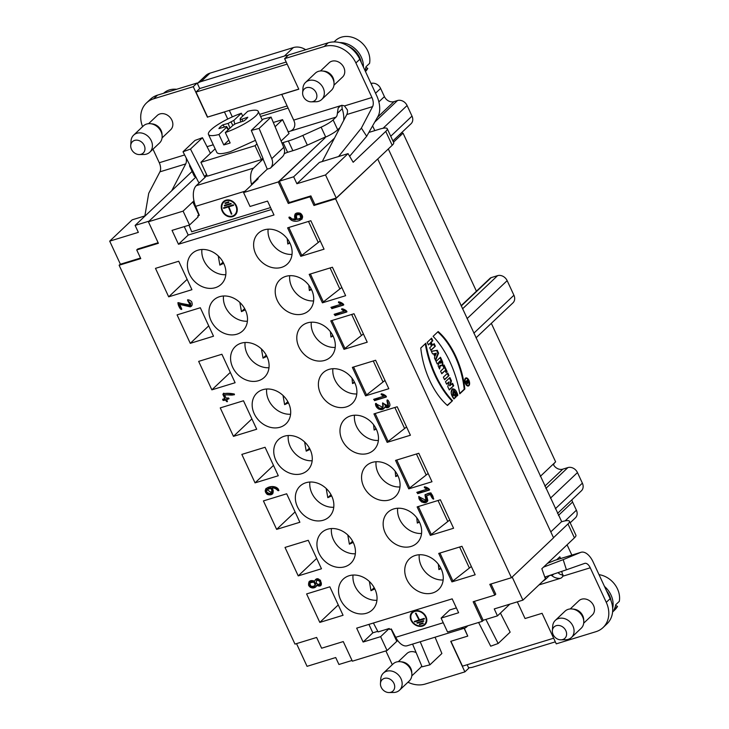 <?xml version="1.0" encoding="UTF-8"?>
<svg xmlns="http://www.w3.org/2000/svg" width="729" height="729" viewBox="0 0 729 729"><rect width="100%" height="100%" fill="white"/><g stroke="black" fill="none" stroke-linecap="round" stroke-linejoin="round"><path stroke-width="1.09" d="M298.762 89.111L207.601 117.068L224.468 111.993L227.74 119.055M603.047 627.569L606.938 623.887A25.861 21.259 46.6 0 0 610.164 598.664L593.16 562.041A17.241 9.085 73 0 0 580.977 552.3A17.241 9.085 73 0 0 580.557 552.454L563.18 559.635L566.424 569.796L584.622 563.408A7.837 4.128 73 0 1 584.704 563.38A7.837 4.128 73 0 1 590.244 567.8L606.273 602.345A25.861 21.259 46.6 0 1 603.047 627.569A25.861 21.259 46.6 0 1 595.903 631.697L556.263 643.853L542.084 613.308L525.053 618.529L517.317 601.853M464.127 628.289L467.754 636.107L464.327 628.234M450.923 641.265L462.478 666.169L553.648 638.212M305.67 49.709A15.673 12.885 -133.4 0 0 293.359 47.585L209.952 73.164L201.04 81.602A15.673 12.885 -133.4 0 0 197.386 83.516L199.719 88.546L195.992 92.073L287.162 64.116M195.992 92.073L207.601 117.068M287.946 131.876C292.785 130.846 295.054 128.04 294.771 123.438A7.837 4.128 73 0 0 293.696 120.112L281.768 94.424L298.799 89.202L284.62 58.657L324.259 46.501A25.861 21.259 46.6 0 1 355.907 62.967L371.945 97.513A7.837 4.128 -107 0 1 372.592 106.616L361.384 128.085L366.678 136.296L349.628 156.298M366.678 136.296L378.069 116.23A17.241 9.085 -107 0 0 376.793 95.918L359.789 59.286A25.861 21.259 46.6 0 0 328.15 42.82L288.511 54.976L284.62 58.657M341.846 105.231L342.183 108.794A17.241 9.085 73 0 1 343.705 120.458M199.719 88.546L286.187 62.029M287.126 105.951L259.633 114.38M288.092 108.047L260.599 116.476M467.171 664.73L468.537 667.673A15.673 12.885 -133.4 0 0 472.839 667.144L555.334 641.848M287.973 55.486A15.673 12.885 -133.4 0 0 284.447 56.024L293.359 47.585M201.04 81.602L284.447 56.024M229.325 110.407L232.332 116.877M142.592 126.664A25.861 21.259 46.6 0 1 146.474 102.962L150.356 99.281A25.861 21.259 46.6 0 1 157.51 95.144L197.14 82.997L197.386 83.516M197.14 82.997L193.258 86.678L207.437 117.223M467.754 636.107L450.722 641.329L464.892 671.874L425.262 684.03A25.861 21.259 46.6 0 1 407.967 682.216M468.537 667.673L468.783 668.192L464.892 671.874M557.977 572.639L559.343 573.805A5.878 4.83 -133.4 0 0 563.107 574.908M556.728 559.735L559.826 556.81L560.628 558.542M425.043 495.365L425.071 494.636L430.976 492.922L433.646 499.01L430.465 494.499L426.638 495.665L427.13 501.579L421.59 501.999L418.71 496.586L426.046 500.44L425.043 495.365C426.082 494.144 427.887 493.333 430.456 492.913C432.452 494.681 433.418 496.768 433.354 499.165C432.142 498.308 431.176 496.75 430.465 494.499L426.638 495.665L427.814 500.495C425.864 505.653 417.599 500.732 418.993 496.431C420.132 498.709 421.845 500.304 424.123 501.206C426.884 500.413 427.194 498.472 425.043 495.365L426.192 500.276M278.396 489.259L278.806 490.581L277.813 490.562C276.245 488.712 274.359 487.856 272.154 487.993L272.646 493.834L266.832 494.098L265.912 488.539L272.127 486.507L278.396 489.259C279.599 492.813 276.446 488.722 274.86 488.375C272.455 487.419 271.862 487.965 273.093 490.025C273.667 494.052 271.808 495.556 267.525 494.535C259.642 488.056 274.414 483.336 278.396 489.259M381.194 394.626L381.221 393.888L386.279 396.959L379.353 399.155L373.594 399.401L383.809 396.202L381.194 394.626C380.866 392.284 388.22 396.631 385.987 397.114L374.524 400.631L373.886 399.246L383.809 396.202L381.513 394.316L383.809 396.202M341.719 309.588L341.746 308.85L346.804 311.921L339.878 314.117L334.119 314.363L344.334 311.165L341.719 309.588C341.391 307.246 348.744 311.593 346.512 312.076L335.058 315.593L334.411 314.208L344.334 311.165L342.047 309.278L344.334 311.165M187.945 301.123L191.363 306.244L179.662 304.394L181.63 309.442L177.84 302.808L190.269 305.105L187.945 301.123C186.196 298.252 192.046 300.895 191.836 302.417C192.638 304.594 192.11 306.071 190.26 306.863L179.662 304.394L181.658 308.713C181.293 311.966 176.5 302.799 178.541 302.663L188.401 305.451C191.727 304.85 191.572 303.401 187.945 301.123L190.415 304.941M310.836 220.723L287.6 227.849L300.804 256.316L324.05 249.181L310.836 220.723M332.424 267.233L309.187 274.359L322.4 302.827L345.637 295.692L332.424 267.233M354.012 313.743L330.775 320.869L343.988 349.337L367.225 342.202L354.012 313.743M375.608 360.254L352.362 367.38L365.575 395.847L388.812 388.712L375.608 360.254M397.196 406.764L373.95 413.89L387.163 442.357L410.409 435.231L397.196 406.764M418.783 453.274L395.546 460.4L408.75 488.867L431.996 481.741L418.783 453.274M440.371 499.784L417.134 506.91L430.347 535.378L453.584 528.252L440.371 499.784M461.958 546.294L438.721 553.42L451.934 581.888L475.171 574.762L461.958 546.294M432.698 592.941A21.159 17.396 -133.4 0 0 438.548 589.561A21.159 17.396 -133.4 0 0 439.195 565.412A21.159 17.396 -133.4 0 0 415.302 555.452A21.159 17.396 -133.4 0 0 409.443 558.833A21.159 17.396 -133.4 0 0 408.805 582.972A21.159 17.396 -133.4 0 0 432.698 592.941M323.302 520.224A21.159 17.396 46.6 0 1 299.409 510.264A21.159 17.396 46.6 0 1 300.047 486.115A21.159 17.396 46.6 0 1 327.23 489.514A21.159 17.396 46.6 0 1 329.153 516.843A21.159 17.396 46.6 0 1 323.302 520.224M346.339 406.9A21.159 17.396 -133.4 0 0 352.189 403.511A21.159 17.396 -133.4 0 0 352.836 379.372A21.159 17.396 -133.4 0 0 328.943 369.412A21.159 17.396 -133.4 0 0 323.093 372.792A21.159 17.396 -133.4 0 0 322.446 396.931A21.159 17.396 -133.4 0 0 346.339 406.9M236.943 334.183A21.159 17.396 46.6 0 1 213.05 324.223A21.159 17.396 46.6 0 1 213.697 300.075A21.159 17.396 46.6 0 1 240.871 303.474A21.159 17.396 46.6 0 1 242.793 330.802A21.159 17.396 46.6 0 1 236.943 334.183M281.576 267.361A21.159 17.396 -133.4 0 0 287.426 263.98A21.159 17.396 -133.4 0 0 288.064 239.841A21.159 17.396 -133.4 0 0 264.171 229.881A21.159 17.396 -133.4 0 0 258.321 233.262A21.159 17.396 -133.4 0 0 257.674 257.401A21.159 17.396 -133.4 0 0 281.576 267.361M215.356 287.673A21.159 17.396 46.6 0 1 191.463 277.713A21.159 17.396 46.6 0 1 192.101 253.564A21.159 17.396 46.6 0 1 219.283 256.963A21.159 17.396 46.6 0 1 221.206 284.292A21.159 17.396 46.6 0 1 215.356 287.673M367.926 453.411A21.159 17.396 -133.4 0 0 373.777 450.021A21.159 17.396 -133.4 0 0 374.424 425.882A21.159 17.396 -133.4 0 0 350.531 415.922A21.159 17.396 -133.4 0 0 344.68 419.303A21.159 17.396 -133.4 0 0 344.033 443.442A21.159 17.396 -133.4 0 0 367.926 453.411M301.715 473.713A21.159 17.396 46.6 0 1 277.813 463.753A21.159 17.396 46.6 0 1 278.46 439.605A21.159 17.396 46.6 0 1 305.642 443.004A21.159 17.396 46.6 0 1 307.565 470.333A21.159 17.396 46.6 0 1 301.715 473.713M344.89 566.734A21.159 17.396 46.6 0 1 320.997 556.774A21.159 17.396 46.6 0 1 321.644 532.626A21.159 17.396 46.6 0 1 348.817 536.025A21.159 17.396 46.6 0 1 350.74 563.353A21.159 17.396 46.6 0 1 344.89 566.734M411.11 546.431A21.159 17.396 -133.4 0 0 416.961 543.05A21.159 17.396 -133.4 0 0 417.599 518.902A21.159 17.396 -133.4 0 0 393.706 508.942A21.159 17.396 -133.4 0 0 387.855 512.323A21.159 17.396 -133.4 0 0 387.217 536.462A21.159 17.396 -133.4 0 0 411.11 546.431M258.531 380.693A21.159 17.396 46.6 0 1 234.638 370.733A21.159 17.396 46.6 0 1 235.285 346.585A21.159 17.396 46.6 0 1 262.458 349.984A21.159 17.396 46.6 0 1 264.381 377.312A21.159 17.396 46.6 0 1 258.531 380.693M324.751 360.39A21.159 17.396 -133.4 0 0 330.601 357A21.159 17.396 -133.4 0 0 331.248 332.861A21.159 17.396 -133.4 0 0 307.346 322.901A21.159 17.396 -133.4 0 0 301.496 326.282A21.159 17.396 -133.4 0 0 300.858 350.421A21.159 17.396 -133.4 0 0 324.751 360.39M303.164 313.871A21.159 17.396 -133.4 0 0 309.014 310.49A21.159 17.396 -133.4 0 0 309.652 286.351A21.159 17.396 -133.4 0 0 285.759 276.391A21.159 17.396 -133.4 0 0 279.909 279.772A21.159 17.396 -133.4 0 0 279.271 303.911A21.159 17.396 -133.4 0 0 303.164 313.871M280.118 427.203A21.159 17.396 46.6 0 1 256.225 417.243A21.159 17.396 46.6 0 1 256.872 393.095A21.159 17.396 46.6 0 1 284.055 396.494A21.159 17.396 46.6 0 1 285.978 423.822A21.159 17.396 46.6 0 1 280.118 427.203M389.523 499.921A21.159 17.396 -133.4 0 0 395.373 496.54A21.159 17.396 -133.4 0 0 396.011 472.392A21.159 17.396 -133.4 0 0 372.118 462.432A21.159 17.396 -133.4 0 0 366.268 465.813A21.159 17.396 -133.4 0 0 365.621 489.952A21.159 17.396 -133.4 0 0 389.523 499.921M366.477 613.244A21.159 17.396 46.6 0 1 342.584 603.284A21.159 17.396 46.6 0 1 343.231 579.136A21.159 17.396 46.6 0 1 370.414 582.535A21.159 17.396 46.6 0 1 372.328 609.863A21.159 17.396 46.6 0 1 366.477 613.244M329.845 586.809L306.608 593.935L319.812 622.402L343.058 615.276L329.845 586.809M308.258 540.298L285.012 547.424L298.225 575.892L321.471 568.766L308.258 540.298M286.67 493.788L263.424 500.914L276.637 529.382L299.874 522.256L286.67 493.788M265.074 447.278L241.837 454.404L255.05 482.871L278.287 475.745L265.074 447.278M243.486 400.768L220.249 407.894L233.462 436.361L256.699 429.235L243.486 400.768M221.898 354.258L198.662 361.384L211.866 389.851L235.112 382.725L221.898 354.258M200.311 307.747L177.065 314.873L190.278 343.341L213.515 336.206L200.311 307.747M178.714 261.237L155.477 268.363L168.691 296.831L191.927 289.695L178.714 261.237M397.095 641.046L387.072 650.541L352.371 661.185L343.268 641.575L321.617 648.218L316.623 637.456L294.972 644.09L119.119 265.238L140.761 258.604L136.733 249.929L158.384 243.286L148.397 221.771L183.097 211.128L189.54 225.006L172.035 230.382L178.477 244.261L273.986 214.973L267.534 201.095L250.029 206.462L243.586 192.574L278.287 181.94L288.274 203.455L309.925 196.821L313.953 205.496L335.595 198.853L511.457 577.705L489.806 584.348L494.8 595.11L473.157 601.744L482.252 621.354L447.551 631.997L441.109 618.11L458.623 612.743L452.171 598.855L356.672 628.143L363.115 642.03L372.829 632.827L368.92 624.389M387.072 650.541L380.62 636.663L363.115 642.03M289.285 217.023L288.948 217.37C291.564 218.873 293.805 219.675 295.664 219.766L295.19 213.907L300.986 213.652L301.906 219.219L290.315 219.292L289.094 217.133M338.493 302.644L338.52 301.906L343.578 304.986L336.661 307.173L330.902 307.419L341.117 304.221L338.493 302.644C338.165 300.312 345.519 304.658 343.295 305.141L331.832 308.649L331.185 307.264L341.117 304.221L338.821 302.335L341.117 304.221M223.712 393.168L222.892 394.398C225.006 392.658 231.348 393.387 234.364 394.052C233.581 396.029 227.557 394.453 224.587 394.918L226.099 398.171C229.416 397.679 229.635 398.143 226.746 399.556C227.53 402.299 227.102 402.426 225.471 399.948C223.338 400.832 222.482 400.558 222.91 399.146C226.118 399.219 223.584 396.339 222.892 394.398L223.384 393.478L229.517 393.496L234.337 394.781L224.587 394.918L226.099 398.171L228.942 398.818L226.746 399.556L227.357 401.679L225.471 399.948L222.627 399.301L224.824 398.563L222.892 394.398L223.384 393.478M386.962 400.786L389.04 407.001L384.757 407.01L383.973 408.55L378.433 408.987L375.526 403.565L382.871 407.42L382.543 403L387.965 405.862L386.962 400.786C387.454 397.843 390.771 404.34 389.723 405.916C388.675 407.912 387.017 408.276 384.757 407.01C383.5 411.584 376.182 409.789 375.499 404.294C376.282 401.232 377.64 407.192 379.308 407.994C382.078 408.623 383.363 407.666 383.153 405.124C381.376 400.877 384.411 404.085 385.668 406.044C388.757 406.126 389.186 404.367 386.962 400.786L388.11 405.688M424.369 487.646L424.396 486.908L429.454 489.979L422.538 492.175L416.769 492.421L426.984 489.223L424.369 487.646C424.041 485.304 431.395 489.66 429.162 490.134L417.708 493.651L417.061 492.266L426.984 489.223L424.697 487.336L426.984 489.223M314.673 581.159C318.564 572.602 326.474 589.652 316.605 585.323C316.714 587.528 311.483 589.907 308.631 585.387C308.203 581.077 310.217 579.664 314.673 581.159L315.457 579.61L320.514 580.211L320.897 585.305L316.605 585.323L315.484 587.109L310.308 587.328L309.105 581.56L314.673 581.159L315.63 579.464M553.493 537.683L567.982 523.96A15.673 3.372 -24.9 0 0 569.458 521.271A15.673 3.372 -24.9 0 0 561.722 521.736L388.32 148.962M335.595 198.853L377.704 158.977L336.251 198.033L325.535 174.951L348.052 153.628L353.173 162.266L385.759 131.402A15.673 3.372 -24.9 0 0 387.245 128.705A15.673 3.372 -24.9 0 0 379.499 129.17L368.874 132.432M438.585 353.164L437.254 350.284L431.358 351.314L432.561 353.902L433.518 353.738L434.912 356.727L434.429 357.93L435.623 360.518L438.585 353.164L437.254 350.284L431.358 351.314L432.561 353.902L433.518 353.738L434.912 356.727L434.429 357.93L435.623 360.518L438.585 353.164L437.947 353.355L435.331 359.871M438.922 362.586L438.111 365.858L439.578 369.02L440.507 365.284A3.426 1.804 73 0 0 441.865 365.721A3.426 1.804 73 0 0 442.275 361.11L440.48 357.237L436.051 361.438L437.254 364.017L438.867 362.486L437.127 363.735M445.127 370.587L446.075 372.628L447.15 371.617L444.052 364.947L442.986 365.958L443.934 367.999L440.58 371.179L441.774 373.767L445.127 370.587L446.075 372.628L447.15 371.617L444.052 364.947L442.986 365.958L443.934 367.999L440.58 371.179L441.774 373.767L445.127 370.587L441.646 373.485M448.991 375.581L447.788 372.993L443.369 377.185L444.562 379.773L448.991 375.581L447.788 372.993L443.369 377.185L444.562 379.773L448.991 375.581L444.435 379.49M430.137 343.286L431.468 346.157L429.727 347.806L430.93 350.394L435.359 346.202L434.156 343.614L432.543 345.145L431.213 342.266L432.816 340.744L431.623 338.156L427.194 342.348L428.397 344.935L430.137 343.286L431.468 346.157L429.727 347.806L430.93 350.394L435.359 346.202L434.156 343.614L432.543 345.145L431.213 342.266L432.816 340.744L431.623 338.156L427.194 342.348L428.397 344.935L430.137 343.286L428.26 344.653M452.527 400.704A66.786 35.202 -107 0 1 425.845 343.213L420.779 348.006A56.142 29.588 73 0 0 447.469 405.497L452.527 400.704A66.786 35.202 -107 0 1 425.845 343.213L420.779 348.006A56.142 29.588 73 0 0 447.469 405.497L452.527 400.704L447.242 405.297M468.893 385.705A4.219 2.223 73 0 0 469.102 380.802A4.219 2.223 73 0 0 465.922 377.932A4.219 2.223 73 0 0 465.029 382.616A4.219 2.223 73 0 0 468.392 385.996A4.219 2.223 73 0 0 468.893 385.705A4.219 2.223 73 0 0 467.799 378.661A4.219 2.223 73 0 0 464.783 381.522A4.219 2.223 73 0 0 468.893 385.705M449.091 381.859L447.77 386.671L449.292 389.951L453.711 385.759L452.563 383.281L450.158 385.568L451.451 380.866L449.902 377.54L445.474 381.732L446.622 384.201L449.091 381.859L447.77 386.671L449.292 389.951L453.711 385.759L452.563 383.281L450.158 385.568L451.451 380.866L449.902 377.54L445.474 381.732L446.622 384.201L449.091 381.859L446.485 383.919M453.538 395.61L454.878 394.334L456.081 396.922L453.939 398.954C451.023 395.145 450.413 391.874 452.108 389.122C454.495 388.302 456.409 390.343 457.848 395.246L456.883 396.157L453.803 391.4L453.538 395.61L454.878 394.334L456.081 396.922L453.939 398.954L451.133 393.013L452.773 388.757L457.848 395.246L456.883 396.157C456.363 390.598 450.841 389.969 453.538 395.61L452.9 395.801L453.465 391.564M511.457 577.705L553.557 537.82L377.704 158.977M464.838 389.04L459.78 393.833A66.786 35.202 73 0 0 433.099 336.342L438.156 331.549A56.142 29.588 -107 0 1 464.838 389.04L459.78 393.833A66.786 35.202 73 0 0 433.099 336.342L438.156 331.549A56.142 29.588 -107 0 1 464.838 389.04L464.209 389.231A56.142 29.588 73 0 0 437.746 331.941M325.535 174.951L296.885 183.735L293.659 176.801L279.335 181.193L289.249 202.534L310.891 195.901L309.925 196.821M289.249 202.534L288.274 203.455M136.733 249.929L137.708 249.008L158.129 242.739M491.027 583.975L495.775 594.19L494.8 595.11M140.515 258.057L120.403 264.226L109.696 241.144L132.204 219.821L145.253 215.82M119.119 265.238L120.34 264.08M336.251 198.033L314.919 204.576L313.953 205.496M310.891 195.901L314.919 204.576M149.062 221.142L135.12 225.416L138.346 232.36L109.696 241.144M500.413 613.08L510.145 632.143L498.162 643.497L490.699 646.195L478.589 622.475M498.162 643.497L485.879 619.422M412.578 644.099L422.091 666.825L429.9 664.848L420.223 641.757M435.058 637.21L441.883 653.494L429.9 664.848M391.081 629.045L396.704 641.165L397.897 640.8M474.379 601.37L483.145 620.261L497.47 615.868L509.853 604.141M561.057 571.6A7.837 4.128 73 0 1 562.023 572.283L562.761 576.229A5.878 4.83 46.6 0 1 561.877 577.459A5.878 4.83 46.6 0 1 560.246 578.398C557.038 578.534 554.277 577.632 551.962 575.7A7.837 4.128 -107 0 0 549.939 575.436A7.837 4.128 -107 0 0 549.01 575.992L546.103 578.753A15.673 3.372 155.1 0 1 542.795 581.295M199.126 182.97A10.188 8.374 46.6 0 1 198.078 181.284L183.015 151.769L190.479 149.062L204.494 176.518L206.589 174.541M207.027 175.489L205.441 176.992A0.784 0.647 46.6 0 1 204.494 176.518M190.479 149.062L202.462 137.717L194.998 140.415L183.015 151.769M202.462 137.717L210.426 153.3M194.005 201.04L192.893 202.097L194.16 201.705M251.66 184.929A17.241 9.085 -107 0 1 253.583 168.098L262.741 159.414A0.784 0.647 46.6 0 0 263.069 158.558L251.286 130.418L259.087 128.441L271.762 158.685A10.188 8.374 46.6 0 1 270.359 168.189L267.251 169.137L256.572 179.261L257.847 179.061M263.096 159.086L267.251 169.137M271.762 158.685L283.745 147.34A10.188 8.374 46.6 0 1 282.342 156.835L270.359 168.189M283.745 147.34L271.07 117.087L263.269 119.064L251.286 130.418M281.923 143.002A4.702 1.011 155.1 0 1 283.08 142.602L288.356 140.979A31.347 6.743 -24.9 0 0 302.827 135.43L321.124 127.156A15.673 3.372 -24.9 0 0 333.107 119.893L336.014 117.132A7.837 4.128 73 0 0 337.354 113.369L338.174 108.038L340.808 105.659L293.696 120.112M302.827 135.43L307.337 145.153A31.347 6.743 -24.9 0 1 292.867 150.703L287.591 152.315A4.702 1.011 -24.9 0 0 284.21 153.746M256.644 179.434L251.787 184.036L252.99 183.662M307.337 145.153L324.861 137.225L325.052 137.89L278.287 181.94M333.107 119.893L337.7 129.789A15.673 3.372 -24.9 0 1 325.717 137.052L324.943 137.398M189.786 165.036A15.673 3.372 -24.9 0 0 189.64 166.13L194.224 176.017A15.673 3.372 -24.9 0 0 195.737 176.682M135.12 225.416L192.101 171.443A17.241 9.085 -107 0 0 192.092 171.424M189.64 166.13A15.673 3.372 -24.9 0 0 190.652 166.731M337.7 129.789L339.951 127.648M497.47 615.868L494.253 608.925L522.903 600.14L545.41 578.817L541.838 568.72L574.425 537.847L567.982 523.96M512.177 577.031L522.903 600.14M296.521 643.616L307.055 666.333L335.714 657.54L338.93 664.484L352.034 660.465M441.109 618.11L449.72 609.963L456.381 607.913M380.62 636.663L389.231 628.507L389.733 629.464L391.318 628.972L395.701 637.31A17.241 9.085 73 0 0 407.238 645.739L464.537 628.161A17.241 9.085 73 0 0 466.578 626.958L467.808 625.783M483.537 620.142L482.252 621.354M460.828 627.924A17.241 9.085 73 0 0 464.537 628.161M256.572 179.261L258.157 178.769L243.586 192.574M193.96 200.84L183.097 211.128M189.54 225.006L198.151 216.859L197.732 215.83L198.889 215.019L192.893 202.097M279.335 181.193L325.052 137.89M195.919 177.038L148.397 221.771M324.97 137.717L324.861 137.225M205.441 176.992L196.274 185.667A17.241 9.085 -107 0 0 195.645 206.334L199.318 215.337L197.732 215.83M252.034 184.574L251.787 184.036M377.768 631.314L372.829 632.827M373.403 623.013L378.087 631.925L389.231 628.507M471.344 566.497L452.909 580.967L439.942 553.047M451.934 581.888L452.909 580.967M449.747 519.987L431.313 534.457L418.355 506.537M430.347 535.378L431.313 534.457M428.16 473.476L409.725 487.947L396.767 460.026M408.75 488.867L409.725 487.947M406.572 426.966L388.138 441.437L375.18 413.516M387.163 442.357L388.138 441.437M384.985 380.456L366.55 394.927L353.592 367.006M365.575 395.847L366.55 394.927M363.397 333.946L344.954 348.416L331.996 320.496M343.988 349.337L344.954 348.416M341.801 287.436L323.366 301.906L310.408 273.986M322.4 302.827L323.366 301.906M320.213 240.925L301.779 255.396L288.821 227.475M300.804 256.316L301.779 255.396M168.691 296.831L187.134 279.362M190.278 343.341L208.722 325.872M211.866 389.851L230.309 372.382M233.462 436.361L251.897 418.893M319.812 622.402L338.256 604.933M298.225 575.892L316.668 558.423M276.637 529.382L295.081 511.913M255.05 482.871L273.484 465.403M223.703 263.351L219.857 265.11L223.047 262.094M219.857 265.11L218.253 255.934M289.923 243.049L287.773 244.015L289.559 242.32M287.773 244.015L287.217 238.665M245.29 309.861L241.445 311.62L244.634 308.604M241.445 311.62L239.841 302.444M311.511 289.559L309.36 290.525L311.146 288.83M309.36 290.525L308.804 285.176M266.878 356.372L263.041 358.13L266.231 355.114M263.041 358.13L261.429 348.954M333.098 336.069L330.948 337.035L332.734 335.34M330.948 337.035L330.392 331.686M288.465 402.882L284.629 404.641L287.818 401.624M284.629 404.641L283.016 395.464M354.686 382.579L352.535 383.545L354.321 381.85M352.535 383.545L351.979 378.196M374.824 588.923L370.988 590.681L374.177 587.665M370.988 590.681L369.375 581.505M441.045 568.62L438.894 569.586L440.68 567.9M438.894 569.586L438.339 564.237M353.237 542.412L349.391 544.171L352.581 541.155M349.391 544.171L347.788 534.995M419.457 522.11L417.307 523.076L419.093 521.39M417.307 523.076L416.751 517.727M331.649 495.902L327.804 497.661L330.993 494.645M327.804 497.661L326.2 488.485M397.87 475.6L395.719 476.566L397.505 474.88M395.719 476.566L395.164 471.216M310.062 449.392L306.216 451.151L309.406 448.135M306.216 451.151L304.613 441.974M376.282 429.089L374.132 430.055L375.918 428.37M374.132 430.055L373.576 424.706M271.452 209.524L188.191 235.057L184.273 226.628M178.477 244.261L188.191 235.057M355.351 553.776A21.159 17.396 46.6 0 1 331.449 528.552M421.562 533.473A21.159 17.396 46.6 0 1 397.669 508.241M312.167 460.755A21.159 17.396 46.6 0 1 288.265 435.532M378.387 440.453A21.159 17.396 46.6 0 1 354.485 415.22M268.992 367.735A21.159 17.396 46.6 0 1 245.09 342.512M335.203 347.432A21.159 17.396 46.6 0 1 311.31 322.2M225.808 274.715A21.159 17.396 46.6 0 1 201.915 249.491M292.028 254.412A21.159 17.396 46.6 0 1 268.126 229.179M313.616 300.922A21.159 17.396 46.6 0 1 289.723 275.69M247.395 321.225A21.159 17.396 46.6 0 1 223.502 296.001M356.8 393.942A21.159 17.396 46.6 0 1 332.898 368.71M290.579 414.245A21.159 17.396 46.6 0 1 266.677 389.022M399.975 486.963A21.159 17.396 46.6 0 1 376.073 461.73M333.754 507.266A21.159 17.396 46.6 0 1 309.861 482.042M443.15 579.983A21.159 17.396 46.6 0 1 419.257 554.751M376.939 600.286A21.159 17.396 46.6 0 1 353.036 575.063M404.486 428.215L394.854 407.484M426.073 474.725L416.45 453.994M447.661 521.235L438.038 500.504M469.248 567.745L459.625 547.014M382.889 381.704L373.266 360.973M361.302 335.194L351.679 314.463M339.714 288.684L330.091 267.953M318.126 242.174L308.504 221.443M215.146 148.825L200.912 162.312L207.355 176.19L261.474 159.596L262.932 158.22M281.093 141.016L289.012 133.516L282.56 119.638L273.32 122.472M228.897 202.407L228.678 201.851L224.979 202.99L225.206 203.546L228.897 202.407M231.339 214.18L231.831 214.025L228.888 206.79L233.572 205.359L233.344 204.803L223.484 207.829L223.703 208.385L228.396 206.945L231.339 214.18L231.776 213.879M226.145 200.748A8.347 6.989 55.1 0 1 236.041 206.316A8.347 6.989 55.1 0 1 234.045 215.246A8.347 6.989 55.1 0 1 223.53 212.403A8.347 6.989 55.1 0 1 224.477 201.559A8.347 6.989 55.1 0 1 226.145 200.748M231.175 203.901L224.514 205.942L224.286 205.387L230.947 203.345L231.175 203.901M152.99 149.19L159.277 162.731A7.837 4.128 -107 0 1 159.924 171.834L185.713 163.925A7.837 4.128 -107 0 0 186.332 159.35L186.223 158.056M322.264 161.537L346.804 114.526A7.837 4.128 -107 0 0 347.414 109.951L344.462 105.942A5.878 4.83 -133.4 0 0 340.808 105.659M333.973 85.184L342.584 77.019A9.796 8.055 -133.4 0 0 341.701 64.371A9.796 8.055 -133.4 0 0 329.116 62.794L320.496 70.959M159.924 171.834L148.725 193.294L144.861 215.939M146.474 102.962A25.861 21.259 46.6 0 1 153.619 98.825L193.258 86.678M148.588 123.675L157.2 115.519A9.796 8.055 46.6 0 1 169.784 117.087A9.796 8.055 46.6 0 1 170.677 129.735L162.066 137.899M185.713 163.925L171.707 190.761M338.575 156.535L361.384 128.085M189.002 225.179L191.691 231.776L270.559 207.592M259.087 128.441L271.07 117.087M225.917 200.193A8.958 7.5 55.1 0 1 236.542 206.17A8.958 7.5 55.1 0 1 234.392 215.738A8.958 7.5 55.1 0 1 223.11 212.695A8.958 7.5 55.1 0 1 224.131 201.058A8.958 7.5 55.1 0 1 225.917 200.193M224.359 200.912A8.958 7.5 -124.9 0 0 222.245 209.824M225.507 214.508A8.958 7.5 -124.9 0 0 234.61 215.584M233.453 201.988A8.347 6.989 -124.9 0 0 224.924 201.25A8.347 6.989 -124.9 0 0 224.705 201.404M234.264 215.082A8.347 6.989 -124.9 0 0 234.483 214.937A8.347 6.989 -124.9 0 0 236.725 206.662M224.514 205.942L231.111 203.746M233.508 205.204L223.985 207.674M228.842 202.252L225.48 202.835M200.912 162.312L255.032 145.718L256.936 143.914M275.097 126.709L282.56 119.638M255.032 145.718L261.474 159.596M216.859 152.489C218.017 154.284 222.527 154.019 230.391 151.687L255.442 140.342M144.624 150.876A7.837 6.443 -133.4 0 0 139.212 140.67A7.837 6.443 -133.4 0 0 130.728 145.472A7.837 6.443 -133.4 0 0 139.33 154.557A7.837 6.443 -133.4 0 0 144.624 150.876M130.728 145.472L131.047 140.852A11.755 9.668 46.6 0 1 133.644 135.129A11.755 9.668 46.6 0 1 147.012 135.466A11.755 9.668 46.6 0 1 151.896 148.953A11.755 9.668 46.6 0 1 149.81 152.197A11.755 9.668 46.6 0 1 143.968 154.484L139.33 154.557M149.81 152.197L159.533 142.993A11.755 9.668 -133.4 0 0 162.139 136.004A11.755 9.668 -133.4 0 0 150.484 123.702A11.755 9.668 -133.4 0 0 143.367 125.926L133.644 135.129M162.139 136.004L162.038 134.154A9.796 8.055 -133.4 0 0 152.334 123.903L150.484 123.702M228.66 129.388L226.555 126.454L218.919 128.586A16.065 3.454 155.1 0 1 220.295 126.901A16.065 3.454 155.1 0 1 222.837 124.869L224.368 126.764M229.954 128.158L228.131 123.401L233.891 120.349L241.381 113.25L242.702 116.084M222.837 124.869L228.131 123.401M232.843 125.434L231.139 122.117M242.675 121.26L241.992 119.155L247.778 117.223A16.065 3.454 155.1 0 1 243.86 120.932L235.558 123.693L232.806 125.461L225.316 132.55L230.145 142.966A27.429 5.896 155.1 0 1 226.847 144.05A27.429 5.896 155.1 0 1 223.776 144.916L228.833 140.132M240.761 121.789L240.142 119.356L241.992 119.155M240.142 119.356L240.26 118.39L247.751 111.3A27.429 5.896 155.1 0 1 258.23 111.355A27.429 5.896 155.1 0 1 225.316 132.55M228.305 129.716L226.437 127.411L226.555 126.454M223.776 144.916L218.946 134.51A27.429 5.896 155.1 0 1 208.467 134.446A27.429 5.896 155.1 0 1 241.381 113.25M218.946 134.51L226.437 127.411M234.765 124.194L233.891 120.349M316.532 98.16A7.837 6.443 -133.4 0 0 311.128 87.954A7.837 6.443 -133.4 0 0 302.635 92.747A7.837 6.443 -133.4 0 0 311.247 101.841A7.837 6.443 -133.4 0 0 316.532 98.16M302.635 92.747L302.963 88.127A11.755 9.668 46.6 0 1 305.56 82.413A11.755 9.668 46.6 0 1 318.919 82.742A11.755 9.668 46.6 0 1 323.813 96.237A11.755 9.668 46.6 0 1 321.726 99.481A11.755 9.668 46.6 0 1 315.876 101.759L311.247 101.841M321.726 99.481L331.44 90.278A11.755 9.668 -133.4 0 0 334.046 83.288A11.755 9.668 -133.4 0 0 322.4 70.986A11.755 9.668 -133.4 0 0 315.274 73.21L305.56 82.413M334.046 83.288L333.955 81.429A9.796 8.055 -133.4 0 0 324.241 71.178L322.4 70.986M419.312 624.079L419.585 624.598L423.285 623.459L423.011 622.949L419.312 624.079M415.995 613.135L415.503 613.289L419.02 619.978L414.336 621.418L414.61 621.937L424.469 618.912L424.205 618.392L419.512 619.832L415.995 613.135M422.246 625.573A8.347 6.679 38.8 0 1 411.739 620.57A8.347 6.679 38.8 0 1 412.022 613.262A8.347 6.679 38.8 0 1 422.711 613.289A8.347 6.679 38.8 0 1 425.025 623.723A8.347 6.679 38.8 0 1 422.246 625.573M416.888 622.73L423.549 620.689L423.813 621.199L417.161 623.249L416.888 622.73M398.316 661.668L406.928 653.512A9.796 8.055 46.6 0 1 416.141 652.601M421.736 665.969A9.796 8.055 46.6 0 1 420.405 667.728L411.794 675.892M392.284 664.684L385.887 650.906M563.18 559.635L543.524 567.116M580.977 552.3L555.197 560.209A17.241 9.085 73 0 0 554.769 560.364L547.47 563.38M583.701 623.177L592.312 615.012A9.796 8.055 -133.4 0 0 591.429 602.364A9.796 8.055 -133.4 0 0 578.844 600.787L570.233 608.952M566.424 569.796L544.8 577.095M422.519 626.083A8.958 7.162 38.8 0 1 411.247 620.725A8.958 7.162 38.8 0 1 411.548 612.879A8.958 7.162 38.8 0 1 423.02 612.907A8.958 7.162 38.8 0 1 425.499 624.106A8.958 7.162 38.8 0 1 422.519 626.083M418.993 625.783A8.958 7.162 -141.2 0 0 425.681 623.869M411.739 612.652A8.958 7.162 -141.2 0 0 411.302 619.595M425.207 623.486A8.347 6.679 -141.2 0 0 425.399 623.259A8.347 6.679 -141.2 0 0 426.119 616.925M418.428 610.738A8.347 6.679 -141.2 0 0 412.395 612.797A8.347 6.679 -141.2 0 0 412.213 613.034M417.416 622.566L423.658 620.908M417.161 623.249L417.526 622.785M414.61 621.937L414.865 621.254M424.314 618.611L414.974 621.472M419.585 624.598L419.84 623.915M423.13 623.158L419.959 624.133M394.353 688.869A7.837 6.443 -133.4 0 0 388.94 678.663A7.837 6.443 -133.4 0 0 380.456 683.465A7.837 6.443 -133.4 0 0 389.058 692.55A7.837 6.443 -133.4 0 0 394.353 688.869M380.456 683.465L380.775 678.845A11.755 9.668 46.6 0 1 383.372 673.122A11.755 9.668 46.6 0 1 396.74 673.459A11.755 9.668 46.6 0 1 401.624 686.946A11.755 9.668 46.6 0 1 399.538 690.19A11.755 9.668 46.6 0 1 393.696 692.477L389.058 692.55M399.538 690.19L409.261 680.986A11.755 9.668 -133.4 0 0 411.867 673.997A11.755 9.668 -133.4 0 0 400.212 661.695A11.755 9.668 -133.4 0 0 393.095 663.919L383.372 673.122M411.867 673.997L411.767 672.147A9.796 8.055 -133.4 0 0 402.062 661.896L400.212 661.695M566.26 636.153A7.837 6.443 -133.4 0 0 560.856 625.947A7.837 6.443 -133.4 0 0 552.363 630.74A7.837 6.443 -133.4 0 0 560.975 639.834A7.837 6.443 -133.4 0 0 566.26 636.153M552.363 630.74L552.691 626.12A11.755 9.668 46.6 0 1 555.288 620.406A11.755 9.668 46.6 0 1 568.647 620.734A11.755 9.668 46.6 0 1 573.541 634.23A11.755 9.668 46.6 0 1 571.454 637.474A11.755 9.668 46.6 0 1 565.604 639.752L560.975 639.834M571.454 637.474L581.168 628.27A11.755 9.668 -133.4 0 0 583.774 621.281A11.755 9.668 -133.4 0 0 572.128 608.979A11.755 9.668 -133.4 0 0 565.002 611.203L555.288 620.406M583.774 621.281L583.683 619.422A9.796 8.055 -133.4 0 0 573.969 609.171L572.128 608.979M387.245 128.705L393.687 142.592A15.673 3.372 155.1 0 1 392.202 145.281L385.759 131.402M569.458 521.271L575.91 535.15A15.673 3.372 155.1 0 1 574.425 537.847M462.541 308.841L497.561 275.662L491.2 277.621A3.918 3.226 -133.4 0 0 490.116 278.241L461.093 305.733M497.561 275.662A7.837 6.443 46.6 0 1 507.156 280.656L513.918 295.236A7.837 6.443 46.6 0 1 512.943 302.872L476.01 337.855M401.324 132.942A7.837 6.443 -133.4 0 0 403.046 133.161L476.42 291.217M400.121 134.09A7.837 6.443 46.6 0 0 400.622 135.466L403.046 133.161M557.512 513.435L581.405 490.808A7.837 6.443 46.6 0 0 582.38 483.163L577.468 472.574A7.837 6.443 46.6 0 0 567.882 467.59L562.788 469.148A7.837 6.443 -133.4 0 1 553.193 464.163L555.626 461.858L491.328 323.348M553.566 464.874A7.837 6.443 46.6 0 1 554.605 462.824M392.904 140.916L411.028 123.757A7.837 6.443 -133.4 0 0 412.003 116.111L407.092 105.523A7.837 6.443 -133.4 0 0 397.496 100.538L393.997 101.613A7.837 6.443 46.6 0 1 384.411 96.62L380.611 88.437A7.837 6.443 -133.4 0 0 372.173 83.215L370.961 83.343M571.91 499.802A7.837 6.443 -133.4 0 0 572.593 502.026L576.393 510.209A7.837 6.443 46.6 0 1 575.409 517.854L570.178 522.811M209.952 73.164A15.673 12.885 -133.4 0 0 205.614 75.67L197.368 83.48M348.052 153.628L319.393 162.412L296.885 183.735M293.659 176.801L334.483 138.136M374.806 130.609L372.601 125.853M377.722 159.004L392.202 145.281M567.071 544.809L571.855 555.106M606.574 590.937A19.592 16.111 46.6 0 1 611.075 600.869M599.019 574.652A21.551 17.715 46.6 0 1 619.304 601.352L615.741 604.733A21.551 17.715 -133.4 0 1 613.964 609.763L617.527 606.391A21.551 17.715 46.6 0 1 614.793 609.918L612.588 612.005M615.613 605.389L617.527 606.391M612.661 608.314A21.551 17.715 -133.4 0 0 604.487 586.435M163.578 93.285A21.551 17.715 46.6 0 1 176.637 89.284M348.088 46.1A19.592 16.111 46.6 0 1 361.283 62.503M334.046 41.936L335.422 40.633A21.551 17.715 46.6 0 1 358.65 40.341A21.551 17.715 46.6 0 1 369.576 63.359L366.013 66.74A21.551 17.715 -133.4 0 1 364.928 70.358M365.885 67.396L367.799 68.389L365.174 70.877M367.799 68.389A21.551 17.715 46.6 0 1 365.475 71.524M363.37 67.004A21.551 17.715 -133.4 0 0 339.741 42.583M550.796 531.878L561.403 521.827M456.081 396.922L455.443 397.114L454.377 394.817M453.739 398.736L455.443 397.114M457.848 395.246L457.211 395.446L452.454 388.894M453.711 385.759L449.155 389.669M452.062 383.764L453.083 385.951M450.158 385.568L449.52 385.769L450.814 381.067L451.451 380.866M449.392 378.014L450.814 381.067M468.811 384.903A4.219 2.223 -107 0 1 468.255 385.896A4.219 2.223 -107 0 1 468.064 386.051M465.612 378.078A4.219 2.223 -107 0 1 466.879 378.597M468.2 385.377A3.572 1.877 73 0 0 468.619 385.122A3.572 1.877 73 0 0 468.811 380.985A3.572 1.877 73 0 0 466.113 378.551A3.572 1.877 73 0 0 465.357 382.515A3.572 1.877 73 0 0 468.2 385.377L467.562 385.568A3.572 1.877 -107 0 1 466.797 385.523M464.865 379.217A3.572 1.877 -107 0 1 465.476 378.743L466.113 378.551M459.726 393.478L464.209 389.231M425.262 343.76A66.786 35.202 73 0 0 451.889 400.895M435.359 346.202L430.803 350.111M433.646 344.097L434.721 346.403M432.543 345.145L431.905 345.336L430.575 342.466L431.213 342.266M432.816 340.744L430.575 342.466M431.112 338.63L432.188 340.935M447.287 373.476L448.353 375.772M447.15 371.617L445.948 372.346M443.551 365.42L446.512 371.808M439.669 361.73L440.608 360.846L440.89 361.447A1.139 0.601 -107 0 1 440.881 362.896A1.139 0.601 -107 0 1 439.952 362.34L439.669 361.73L440.608 360.846L439.97 361.037L439.031 361.93L439.314 362.532A1.139 0.601 73 0 0 440.116 363.179L440.753 362.978A1.139 0.601 -107 0 1 439.952 362.34L439.031 361.93M440.608 360.846L440.89 361.447A1.139 0.601 -107 0 1 440.753 362.978M440.507 365.284A3.426 1.804 73 0 0 442.631 364.937A3.426 1.804 73 0 0 442.275 361.11L440.48 357.237L436.051 361.438L437.254 364.017L438.867 362.495L438.111 365.858L439.578 369.02L440.507 365.284L439.869 365.484L439.195 368.2M439.97 357.72L441.637 361.302A3.426 1.804 -107 0 1 441.528 365.767M436.307 353.246L433.883 353.756L434.776 355.67L436.307 353.246L434.52 353.556L435.413 355.479L436.307 353.246M437.254 350.284L436.616 350.485L437.947 353.355M431.395 351.396L436.616 350.485M467.881 382.525L467.553 380.784L467.016 381.294L467.881 382.525L466.879 384.32L466.988 382.051L466.751 381.549L465.949 382.306L465.676 381.732L467.553 379.955L468.228 381.395A1.294 0.683 -107 0 1 468.064 383.144A1.294 0.683 -107 0 1 467.289 382.661L466.879 384.32L466.988 382.051L466.751 381.549L465.949 382.306L465.676 381.732L467.553 379.955L468.228 381.395A1.294 0.683 -107 0 1 468.282 382.98A1.294 0.683 -107 0 1 467.289 382.661L466.797 382.816M467.553 380.784L466.378 381.486L467.016 381.294L467.417 382.151L467.954 381.65L467.553 380.784L467.016 381.294M467.699 383.08A1.294 0.683 73 0 0 467.808 382.543M466.751 381.549L465.813 382.023M299.847 214.481L296.266 215.055L296.958 219.429L300.795 218.08L299.847 214.481C295.983 214.034 295.017 215.675 296.958 219.429C301.013 218.992 301.97 217.342 299.847 214.481M296.439 214.909L300.166 214.18L300.949 217.916M289.276 217.06L290.643 218.982L302.061 219.055M295.664 219.766L295.363 213.761M179.662 304.394L191.517 306.08M187.599 299.756L188.273 300.813M178.049 302.681L181.749 309.269M331.112 307.292L336.98 306.863L343.696 304.804M338.739 301.779L338.821 302.335M334.329 314.235L340.206 313.807L346.913 311.748M341.956 308.722L342.047 309.278M224.587 394.918L234.456 394.608M226.746 399.556L229.052 398.645M225.471 399.948L227.475 401.506M222.837 399.173L225.79 399.647M224.824 398.563L223.211 394.088M373.804 399.273L379.681 398.845L386.388 396.786M381.431 393.76L381.513 394.316M384.757 407.01L389.195 406.837M387.199 399.92L387.281 400.476M382.752 402.873L383.017 407.256M375.736 403.438L378.779 408.696L384.128 408.395M270.86 488.33L267.005 489.688L271.543 492.704L271.826 490.407L271.179 488.02L272.145 490.107L271.689 492.54M277.813 490.562L278.925 490.407M272.154 487.993L272.482 487.683C274.687 487.546 276.564 488.403 278.132 490.252M266.085 488.394L267.151 493.788L272.801 493.679M267.178 489.542L271.179 488.02M416.988 492.294L422.856 491.865L429.563 489.806M424.606 486.781L424.697 487.336M430.465 494.499L433.755 498.827M425.28 494.499L425.372 495.055M426.638 495.665L430.784 494.189M418.92 496.458L421.936 501.707L427.285 501.424M316.605 585.323L321.052 585.141M316.723 580.612L316.869 580.448C318.227 579.61 319.402 579.983 320.423 581.56L319.958 584.002M320.095 581.87C319.083 580.284 317.899 579.91 316.55 580.749C315.821 583.601 316.905 584.74 319.803 584.166L320.095 581.87C317.562 579.573 316.295 579.956 316.277 583.045C318.773 585.351 320.04 584.959 320.095 581.87L320.423 581.56M309.278 581.414L310.754 587.091L315.812 586.799M310.354 582.562L314.081 581.815C315.611 582.908 315.93 584.111 315.037 585.423L314.864 585.569M313.762 582.125L310.18 582.708C309.716 586.134 311.219 587.146 314.709 585.733C315.602 584.421 315.283 583.218 313.762 582.125C309.825 581.842 308.959 583.227 311.146 586.307C315.065 586.599 315.93 585.205 313.762 582.125L314.081 581.815M434.52 353.556L435.413 355.479M468.619 385.122A3.572 1.877 73 0 0 467.699 379.171A3.572 1.877 73 0 0 465.148 381.595A3.572 1.877 73 0 0 468.619 385.122M271.826 490.407C271.398 486.662 265.247 489.305 266.732 491.975C269.776 494.362 271.47 493.843 271.826 490.407L272.145 490.107M290.315 219.292C287.044 216.568 290.743 216.823 291.126 218.299C292.648 219.593 297.013 221.297 294.716 217.734C294.161 213.715 296.01 212.212 300.293 213.223C307.72 219.101 295.081 224.213 290.315 219.292L290.643 218.982M545.256 576.94L546.103 578.753M551.962 575.7L553.639 574.106M283.08 142.602L287.591 152.315M292.867 150.703L288.356 140.979M325.717 137.052L321.124 127.156M337.354 113.369L342.183 108.794M196.274 185.667L253.583 168.098M288.21 131.794L336.014 117.132M159.277 162.731L184.637 154.949M344.462 105.942L371.945 97.513M213.26 144.77L207.045 146.684M328.15 42.82L324.259 46.501M359.789 59.286L355.907 62.967M157.51 95.144L153.619 98.825M346.804 114.526L372.592 106.616M195.645 206.334L245.053 191.18M590.244 567.8L562.761 576.229M554.769 560.364L580.557 552.454M610.164 598.664L606.273 602.345M538.968 584.922L560.246 578.398M443.25 622.73L395.701 637.31M491.2 277.621L461.22 306.007M507.156 280.656L467.079 318.619M473.841 333.189L513.918 295.236M372.173 83.215L371.289 84.054M380.611 88.437L375.544 93.23M384.411 96.62L378.87 101.869M393.997 101.613L377.494 117.251M397.496 100.538L374.733 122.098M412.003 116.111L390.744 136.25M407.092 105.523L383.071 128.268M400.622 135.466L393.505 142.201M576.393 510.209L565.148 520.861M572.593 502.026L558.432 515.43M582.38 483.163L555.343 508.769M577.468 472.574L550.431 498.189M567.882 467.59L545.893 488.412M562.788 469.148L544.845 486.143M553.193 464.163L540.307 476.374M439.952 362.34L439.314 362.532M442.275 361.11L441.637 361.302M467.417 382.151L466.924 382.306M262.258 120.03L258.23 111.355M216.85 152.498L208.467 134.446M412.395 612.797L412.022 613.262M425.399 623.259L425.025 623.723M453.803 391.4L453.165 391.591"/></g></svg>
